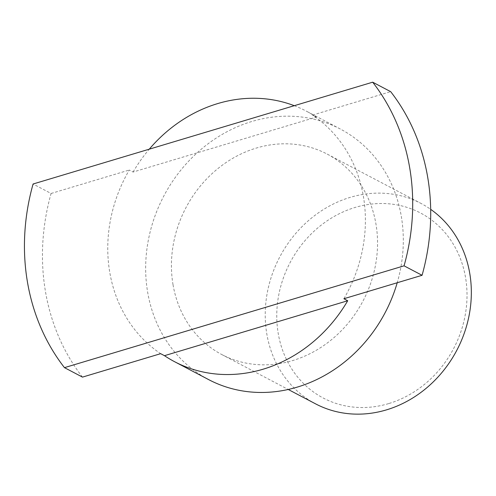 <?xml version="1.0" encoding="UTF-8"?>
<svg xmlns="http://www.w3.org/2000/svg" width="496" height="496" viewBox="0 0 496 496"><rect width="100%" height="100%" fill="white"/><g stroke="black" fill="none" stroke-linecap="round" stroke-linejoin="round"><path stroke-width="0.37" stroke-dasharray="2.48 1.86" d="M208.618 379.595A141.54 125.085 117.7 0 1 147.672 292.342A141.54 125.085 117.7 0 1 201.147 149.315A141.54 125.085 117.7 0 1 340.355 129.041A141.54 125.085 117.7 0 1 350.412 135.03A141.54 125.085 117.7 0 1 397.215 282.751M343.895 298.735A141.54 125.085 -62.3 0 0 312.505 115.097L316.324 117.106L133.083 172.044L129.264 170.035A141.54 125.085 -62.3 0 0 160.654 353.679M133.083 172.044A141.54 125.085 117.7 0 1 149.271 149.172M294.271 105.698A141.54 125.085 117.7 0 1 306.268 111.116A141.54 125.085 117.7 0 1 316.324 117.106M173.036 284.735A113.231 100.068 117.7 0 1 215.816 170.314A113.231 100.068 117.7 0 1 327.186 154.095A113.231 100.068 117.7 0 1 363.06 300.892A113.231 100.068 117.7 0 1 221.793 354.541A113.231 100.068 117.7 0 1 173.036 284.735M388.653 403.601A104.52 92.374 117.7 0 1 282.404 280.81A104.52 92.374 117.7 0 1 444.608 232.178A104.52 92.374 117.7 0 1 388.653 403.601M315.58 403.856A113.231 100.068 117.7 0 1 266.829 334.056A113.231 100.068 117.7 0 1 309.609 219.635A113.231 100.068 117.7 0 1 420.974 203.416A113.231 100.068 117.7 0 1 430.683 209.343M312.505 115.097L390.681 91.655M82.479 377.115A213.286 188.499 -62.3 0 1 51.088 193.477L33.077 184.01M51.088 193.477L129.264 170.035M340.355 129.041L306.268 111.116M221.793 354.541L288.219 389.472M327.186 154.095L420.974 203.416"/><path stroke-width="0.74" d="M347.715 300.743A141.54 125.085 117.7 0 1 174.524 361.671A141.54 125.085 117.7 0 1 164.474 355.682L347.715 300.743L343.895 298.735L422.071 275.299L404.066 265.831A213.286 188.499 -62.3 0 0 372.676 82.187L33.077 184.01A213.286 188.499 -62.3 0 0 64.468 367.648L404.066 265.831M397.215 282.751A141.54 125.085 117.7 0 1 208.618 379.595L174.524 361.671M64.468 367.648L82.479 377.115L160.654 353.679L164.474 355.682M149.271 149.172A141.54 125.085 117.7 0 1 294.271 105.698M430.683 209.343A113.231 100.068 117.7 0 1 468.472 318.5A113.231 100.068 117.7 0 1 386.44 409.882A113.231 100.068 117.7 0 1 315.58 403.856L288.219 389.472M422.071 275.299A213.286 188.499 -62.3 0 0 390.681 91.655L372.676 82.187"/></g></svg>
